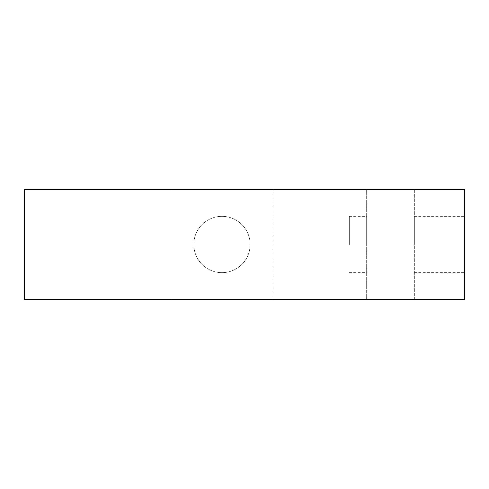 <?xml version="1.0" encoding="UTF-8"?>
<svg xmlns="http://www.w3.org/2000/svg" width="489" height="489" viewBox="0 0 489 489"><rect width="100%" height="100%" fill="white"/><g stroke="black" fill="none" stroke-linecap="round" stroke-linejoin="round"><path stroke-width="0.37" stroke-dasharray="2.44 1.83" d="M250.13 244.5A28.154 28.154 0 0 0 221.975 216.346A28.154 28.154 0 0 0 193.821 244.5A28.154 28.154 0 0 1 221.975 216.346A28.154 28.154 0 0 1 250.13 244.5A28.154 28.154 0 0 1 221.975 272.654A28.154 28.154 0 0 1 193.821 244.5A28.154 28.154 0 0 1 221.975 216.346A28.154 28.154 0 0 1 250.13 244.5A28.154 28.154 0 0 1 221.975 272.654A28.154 28.154 0 0 1 193.821 244.5A28.154 28.154 0 0 1 221.975 216.346A28.154 28.154 0 0 1 250.13 244.5A28.154 28.154 0 0 1 221.975 272.654A28.154 28.154 0 0 1 193.821 244.5A28.154 28.154 0 0 0 221.975 272.654A28.154 28.154 0 0 0 250.13 244.5M366.652 244.5L366.652 216.346L366.652 244.5M349.329 244.5L349.329 216.346L349.329 244.5M464.55 244.5L464.55 216.346L464.55 244.5M414.354 244.5L414.354 216.346L414.354 244.5M24.45 299.512L464.55 299.512L464.55 189.487L24.45 189.487M366.652 299.512L414.354 299.512L366.652 299.512L366.652 189.487L414.354 189.487L366.652 189.487L366.652 299.512M171.077 299.512L272.874 299.512L171.077 299.512L171.077 189.487L272.874 189.487L171.077 189.487L171.077 299.512M272.874 299.512L272.874 189.487L272.874 299.512M414.354 299.512L414.354 189.487L414.354 299.512M349.329 216.346L366.652 216.346M414.354 216.346L464.55 216.346M414.354 272.654L464.55 272.654M349.329 272.654L366.652 272.654"/><path stroke-width="0.73" d="M464.55 299.512L464.55 189.487L24.45 189.487L24.45 299.512L464.55 299.512"/></g></svg>
